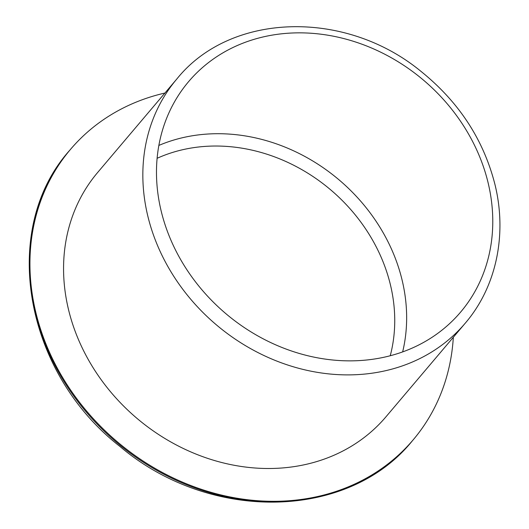 <?xml version="1.0" encoding="UTF-8"?>
<svg xmlns="http://www.w3.org/2000/svg" width="529" height="529" viewBox="0 0 529 529"><rect width="100%" height="100%" fill="white"/><g stroke="black" fill="none" stroke-linecap="round" stroke-linejoin="round"><path stroke-width="0.79" d="M164.936 93.038A224.607 192.728 40.3 0 0 70.397 149.502A224.607 192.728 40.3 0 0 65.722 382.566A224.607 192.728 40.3 0 0 291.598 500.527A224.607 192.728 40.3 0 0 413.202 439.817A224.607 192.728 40.3 0 0 453.327 337.264M176.878 78.933L97.6 172.547A188.959 162.138 40.3 0 0 93.666 368.614A188.959 162.138 40.3 0 0 283.696 467.848A188.959 162.138 40.3 0 0 385.991 416.773L465.269 323.166C496.367 286.903 507.371 234.565 494.913 184.31C483.486 139.537 458.841 101.892 420.985 71.375C345.642 9.251 230.604 12.022 176.878 78.933A188.959 162.138 40.3 0 0 172.943 275.001A188.959 162.138 40.3 0 0 362.973 374.234A188.959 162.138 40.3 0 0 465.269 323.166M488.069 182.631A178.26 152.96 40.3 0 0 354.893 41.778A178.26 152.96 40.3 0 0 185.765 85.109A178.26 152.96 40.3 0 0 186.261 268.785A178.26 152.96 40.3 0 0 364.15 360.242A178.26 152.96 40.3 0 0 457.717 315.416A178.26 152.96 40.3 0 0 488.069 182.631M412.62 440.498C348.571 520.529 209.55 522.764 119.825 446.357C23.924 371.854 -0.827 228.766 69.815 150.19A224.607 192.728 40.3 0 0 65.14 383.247A224.607 192.728 40.3 0 0 291.023 501.208A224.607 192.728 40.3 0 0 412.62 440.498L413.202 439.817M402.648 351.904A173.942 149.257 40.3 0 0 402.053 279.874A173.942 149.257 40.3 0 0 158.845 145.435M390.237 355.746A164.969 141.554 40.3 0 0 390.382 284.648A164.969 141.554 40.3 0 0 157.1 158.303M69.815 150.19L70.397 149.502"/></g></svg>
